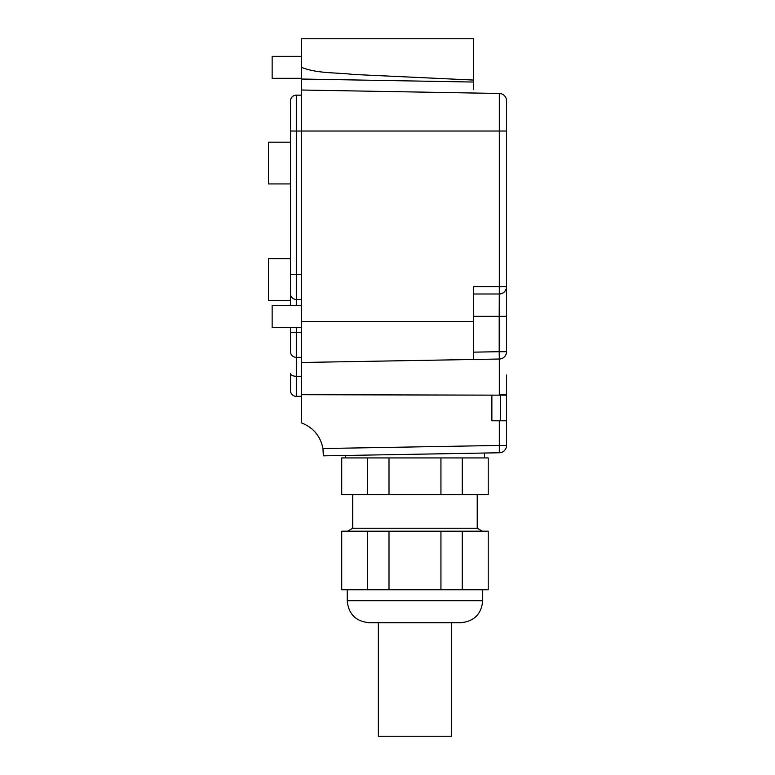 <?xml version="1.0" encoding="UTF-8"?>
<svg xmlns="http://www.w3.org/2000/svg" width="775" height="775" viewBox="0 0 775 775"><rect width="100%" height="100%" fill="white"/><g stroke="black" fill="none" stroke-linecap="round" stroke-linejoin="round"><path stroke-width="1.16" d="M434.107 622.722L454.886 622.722L451.583 622.722L451.583 736.25L378.345 736.25L378.345 622.722M367.689 457.928L367.689 494.547L389.002 494.547L389.002 457.928L341.727 457.928L341.727 494.547L367.689 494.547M462.239 494.547L462.239 457.928L488.211 457.928L488.211 494.547L389.002 494.547M462.239 457.928L389.002 457.928M440.936 457.928L440.936 494.547M352.712 494.547L352.712 528.24L477.226 528.24L477.226 494.547M389.002 589.765L341.727 589.765L341.727 531.175L488.211 531.175L488.211 589.765L389.002 589.765L389.002 531.175M462.239 589.765L462.239 531.175M440.936 589.765L440.936 531.175M367.689 589.765L367.689 531.175M482.718 600.751L347.219 600.751C348.517 614.1 355.841 621.424 369.191 622.722L460.738 622.722C474.087 621.424 481.411 614.1 482.718 600.751L482.718 589.765M500.66 395.153L500.66 420.786M323.359 455.845L322.962 448.531L323.359 455.845L499.323 452.774A7.324 7.324 0 0 0 506.521 445.451A7.324 7.324 0 0 1 499.323 452.774L499.323 445.451L506.521 445.451L506.521 375.013M506.521 316.336L499.197 316.336L499.323 286.673L473.564 286.673L473.564 293.996L499.197 293.996A7.324 7.324 0 0 0 506.521 286.673L499.323 286.673L499.323 93.475A7.324 7.324 0 0 1 506.521 100.798L506.521 351.705A7.324 7.324 0 0 1 499.323 359.028L301.436 362.477L301.436 422.869C313.274 427.519 320.443 436.073 322.962 448.531L499.323 445.451L499.323 420.786L491.873 420.786L491.873 395.153L506.521 395.153M499.323 420.786L506.521 420.786M301.436 362.477L301.436 55.597L301.436 56.333L272.141 56.333L272.141 78.304L301.436 78.304L301.436 79.031L301.436 38.75L473.564 38.75L473.564 89.658M290.451 258.637L268.479 258.637L268.479 300.38L290.451 300.38L290.451 305.35L290.451 101.002A5.861 5.861 0 0 1 296.312 95.151L296.312 131.033L506.521 131.033L506.521 101.002M473.564 359.474L473.564 321.46L301.436 321.46M473.564 293.996L473.564 321.46M506.521 100.798A7.324 7.324 0 0 0 499.323 93.475L301.436 90.016M301.436 67.318C317.217 73.673 336.118 72.395 353.41 74.458L473.564 80.067M301.436 327.321L272.141 327.321L272.141 305.35L301.436 305.35M290.451 142.174L268.479 142.174L268.479 183.927L290.451 183.927M296.312 95.151L301.436 95.151L296.312 95.151A5.861 5.861 0 0 0 290.451 101.002M290.451 305.35L290.451 293.628A5.861 5.861 0 0 0 296.312 299.489L301.436 299.489M290.451 327.321L290.451 351.492A5.861 5.861 0 0 0 296.312 357.353L301.436 357.353M301.436 376.282L296.312 376.282A5.861 2.887 180 0 1 290.451 373.395L290.451 390.464A5.861 5.861 0 0 0 296.312 396.325L301.436 396.325M290.451 274.592L296.312 274.592L296.312 131.033L290.451 131.033L290.451 105.4M290.451 347.103L290.451 332.446L301.436 332.446M290.451 390.464A5.861 5.861 0 0 0 296.312 396.325L296.312 327.321M499.323 395.153L301.436 394.707M473.564 316.336L499.197 316.336L499.197 351.705L506.521 351.705A7.324 7.324 0 0 1 499.323 359.028L499.323 394.707L506.521 394.707M473.564 82.043L301.436 79.031M499.197 293.996A7.324 7.324 0 0 0 506.521 286.673M473.564 352.15L499.197 351.705L499.323 359.028M296.312 305.35L296.312 274.592L301.436 274.592M345.388 457.928L345.388 455.458M484.549 457.928L484.549 453.036M477.226 528.24L482.292 531.175M352.712 528.24L347.636 531.175M347.219 600.751L347.219 589.765"/></g></svg>

